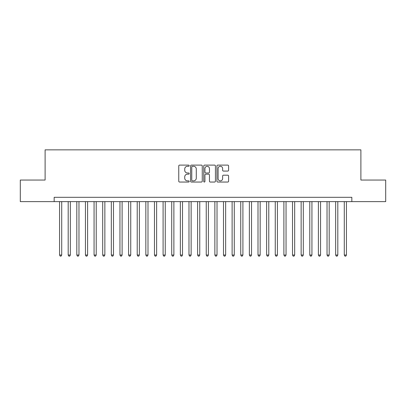 <?xml version="1.0" encoding="UTF-8"?>
<svg xmlns="http://www.w3.org/2000/svg" width="406" height="406" viewBox="0 0 406 406"><rect width="100%" height="100%" fill="white"/><g stroke="black" fill="none" stroke-linecap="round" stroke-linejoin="round"><path stroke-width="0.61" d="M189.196 165.704A0.594 0.594 0 0 0 188.602 165.11L179.604 165.11A0.848 0.848 0 0 0 178.757 165.958L178.757 181.198A0.848 0.848 0 0 0 179.604 182.045L188.602 182.045A0.594 0.594 0 0 0 189.196 181.457A0.594 0.594 0 0 0 188.602 180.863L187.44 180.863A2.71 2.71 0 0 1 184.73 178.153L184.73 176.879A2.71 2.71 0 0 1 187.44 174.169L188.602 174.169A0.594 0.594 0 0 0 189.196 173.58A0.594 0.594 0 0 0 188.602 172.986L187.44 172.986A2.71 2.71 0 0 1 184.73 170.276L184.73 169.003A2.71 2.71 0 0 1 187.44 166.293L188.602 166.293A0.594 0.594 0 0 0 189.196 165.704M227.751 171.078A0.848 0.848 0 0 0 228.598 170.231L228.598 165.958A0.848 0.848 0 0 0 227.751 165.11L217.758 165.11A0.848 0.848 0 0 0 216.911 165.958L216.911 181.198A0.848 0.848 0 0 0 217.758 182.045L227.751 182.045A0.848 0.848 0 0 0 228.598 181.198L228.598 176.037A0.848 0.848 0 0 0 227.751 175.189L223.473 175.189A0.848 0.848 0 0 0 222.625 176.037L222.625 178.594A2.263 2.263 0 0 1 220.362 180.863A2.263 2.263 0 0 1 218.098 178.594L218.098 168.561A2.263 2.263 0 0 1 220.362 166.293A2.263 2.263 0 0 1 222.625 168.561L222.625 170.231A0.848 0.848 0 0 0 223.473 171.078L227.751 171.078M54.165 201.62L20.3 201.62L20.3 180.051L45.107 180.051L45.107 149.85L360.893 149.85L360.893 180.051L385.7 180.051L385.7 201.62L351.835 201.62L351.835 197.306L54.165 197.306L54.165 201.62L351.835 201.62M202.259 165.958A0.848 0.848 0 0 0 201.412 165.11L191.419 165.11A0.848 0.848 0 0 0 190.571 165.958L190.571 181.198A0.848 0.848 0 0 0 191.419 182.045L201.412 182.045A0.848 0.848 0 0 0 202.259 181.198L202.259 165.958M204.588 165.11L214.581 165.11A0.848 0.848 0 0 1 215.429 165.958L215.429 181.198A0.848 0.848 0 0 1 214.581 182.045L210.303 182.045A0.848 0.848 0 0 1 209.455 181.198L209.455 175.016A0.848 0.848 0 0 0 208.613 174.169L205.776 174.169A0.848 0.848 0 0 0 204.928 175.016L204.928 181.457A0.594 0.594 0 0 1 204.335 182.045A0.594 0.594 0 0 1 203.741 181.457L203.741 165.958A0.848 0.848 0 0 1 204.588 165.11M192.353 166.293A0.594 0.594 0 0 0 191.759 166.886L191.759 180.269A0.594 0.594 0 0 0 192.353 180.863L193.576 180.863A2.71 2.71 0 0 0 196.286 178.153L196.286 169.003A2.71 2.71 0 0 0 193.576 166.293L192.353 166.293M209.455 168.602A2.263 2.263 0 0 0 207.192 166.338A2.263 2.263 0 0 0 204.928 168.602L204.928 172.139A0.848 0.848 0 0 0 205.776 172.986L208.613 172.986A0.848 0.848 0 0 0 209.455 172.139L209.455 168.602M59.56 201.62L59.56 255.029L61.717 255.029L61.717 201.62M61.717 255.029L61.067 256.15L60.205 256.15L59.56 255.029M68.188 201.62L68.188 255.029L70.345 255.029L70.345 201.62M70.345 255.029L69.695 256.15L68.832 256.15L68.188 255.029M76.815 201.62L76.815 255.029L78.972 255.029L78.972 201.62M78.972 255.029L78.322 256.15L77.46 256.15L76.815 255.029M85.443 201.62L85.443 255.029L87.6 255.029L87.6 201.62M87.6 255.029L86.95 256.15L86.087 256.15L85.443 255.029M94.07 201.62L94.07 255.029L96.227 255.029L96.227 201.62M96.227 255.029L95.583 256.15L94.72 256.15L94.07 255.029M102.698 201.62L102.698 255.029L104.855 255.029L104.855 201.62M104.855 255.029L104.21 256.15L103.347 256.15L102.698 255.029M111.325 201.62L111.325 255.029L113.482 255.029L113.482 201.62M113.482 255.029L112.838 256.15L111.975 256.15L111.325 255.029M119.953 201.62L119.953 255.029L122.11 255.029L122.11 201.62M122.11 255.029L121.465 256.15L120.602 256.15L119.953 255.029M128.58 201.62L128.58 255.029L130.742 255.029L130.742 201.62M130.742 255.029L130.093 256.15L129.23 256.15L128.58 255.029M137.213 201.62L137.213 255.029L139.37 255.029L139.37 201.62M139.37 255.029L138.72 256.15L137.857 256.15L137.213 255.029M145.84 201.62L145.84 255.029L147.997 255.029L147.997 201.62M147.997 255.029L147.348 256.15L146.485 256.15L145.84 255.029M154.468 201.62L154.468 255.029L156.625 255.029L156.625 201.62M156.625 255.029L155.975 256.15L155.112 256.15L154.468 255.029M163.095 201.62L163.095 255.029L165.252 255.029L165.252 201.62M165.252 255.029L164.603 256.15L163.74 256.15L163.095 255.029M171.723 201.62L171.723 255.029L173.88 255.029L173.88 201.62M173.88 255.029L173.235 256.15L172.372 256.15L171.723 255.029M180.35 201.62L180.35 255.029L182.507 255.029L182.507 201.62M182.507 255.029L181.863 256.15L181 256.15L180.35 255.029M188.978 201.62L188.978 255.029L191.135 255.029L191.135 201.62M191.135 255.029L190.49 256.15L189.627 256.15L188.978 255.029M197.605 201.62L197.605 255.029L199.762 255.029L199.762 201.62M199.762 255.029L199.118 256.15L198.255 256.15L197.605 255.029M206.238 201.62L206.238 255.029L208.395 255.029L208.395 201.62M208.395 255.029L207.745 256.15L206.882 256.15L206.238 255.029M214.865 201.62L214.865 255.029L217.022 255.029L217.022 201.62M217.022 255.029L216.373 256.15L215.51 256.15L214.865 255.029M223.493 201.62L223.493 255.029L225.65 255.029L225.65 201.62M225.65 255.029L225 256.15L224.137 256.15L223.493 255.029M232.12 201.62L232.12 255.029L234.277 255.029L234.277 201.62M234.277 255.029L233.628 256.15L232.765 256.15L232.12 255.029M240.748 201.62L240.748 255.029L242.905 255.029L242.905 201.62M242.905 255.029L242.26 256.15L241.397 256.15L240.748 255.029M249.375 201.62L249.375 255.029L251.532 255.029L251.532 201.62M251.532 255.029L250.888 256.15L250.025 256.15L249.375 255.029M258.003 201.62L258.003 255.029L260.16 255.029L260.16 201.62M260.16 255.029L259.515 256.15L258.652 256.15L258.003 255.029M266.63 201.62L266.63 255.029L268.787 255.029L268.787 201.62M268.787 255.029L268.143 256.15L267.28 256.15L266.63 255.029M275.258 201.62L275.258 255.029L277.42 255.029L277.42 201.62M277.42 255.029L276.77 256.15L275.907 256.15L275.258 255.029M283.89 201.62L283.89 255.029L286.047 255.029L286.047 201.62M286.047 255.029L285.398 256.15L284.535 256.15L283.89 255.029M292.518 201.62L292.518 255.029L294.675 255.029L294.675 201.62M294.675 255.029L294.025 256.15L293.162 256.15L292.518 255.029M301.145 201.62L301.145 255.029L303.302 255.029L303.302 201.62M303.302 255.029L302.653 256.15L301.79 256.15L301.145 255.029M309.773 201.62L309.773 255.029L311.93 255.029L311.93 201.62M311.93 255.029L311.28 256.15L310.417 256.15L309.773 255.029M318.4 201.62L318.4 255.029L320.557 255.029L320.557 201.62M320.557 255.029L319.913 256.15L319.05 256.15L318.4 255.029M327.028 201.62L327.028 255.029L329.185 255.029L329.185 201.62M329.185 255.029L328.54 256.15L327.678 256.15L327.028 255.029M335.655 201.62L335.655 255.029L337.812 255.029L337.812 201.62M337.812 255.029L337.168 256.15L336.305 256.15L335.655 255.029M344.283 201.62L344.283 255.029L346.44 255.029L346.44 201.62M346.44 255.029L345.795 256.15L344.933 256.15L344.283 255.029"/></g></svg>
